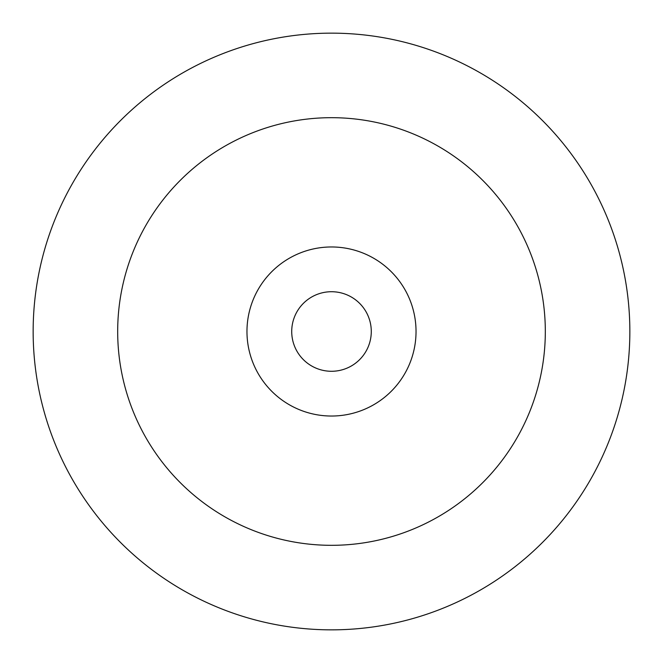 <?xml version="1.0" encoding="UTF-8"?>
<svg xmlns="http://www.w3.org/2000/svg" width="663" height="663" viewBox="0 0 663 663"><rect width="100%" height="100%" fill="white"/><g stroke="black" fill="none" stroke-linecap="round" stroke-linejoin="round"><path stroke-width="0.99" d="M331.5 371.28A39.78 39.78 0 0 1 291.72 331.5A39.78 39.78 0 0 1 331.5 291.72A39.78 39.78 0 0 1 371.28 331.5A39.78 39.78 0 0 1 331.5 371.28M246.968 331.5A84.532 84.532 0 0 0 331.5 416.032A84.532 84.532 0 0 0 416.032 331.5A84.532 84.532 0 0 0 331.5 246.968A84.532 84.532 0 0 0 246.968 331.5M629.85 331.5A298.35 298.35 0 0 0 331.5 33.15A298.35 298.35 0 0 0 33.15 331.5A298.35 298.35 0 0 0 331.5 629.85A298.35 298.35 0 0 0 629.85 331.5M545.317 331.5A213.817 213.817 0 0 0 331.5 117.683A213.817 213.817 0 0 0 117.683 331.5A213.817 213.817 0 0 0 331.5 545.317A213.817 213.817 0 0 0 545.317 331.5A213.817 213.817 0 0 1 331.5 545.317A213.817 213.817 0 0 1 117.683 331.5"/></g></svg>
